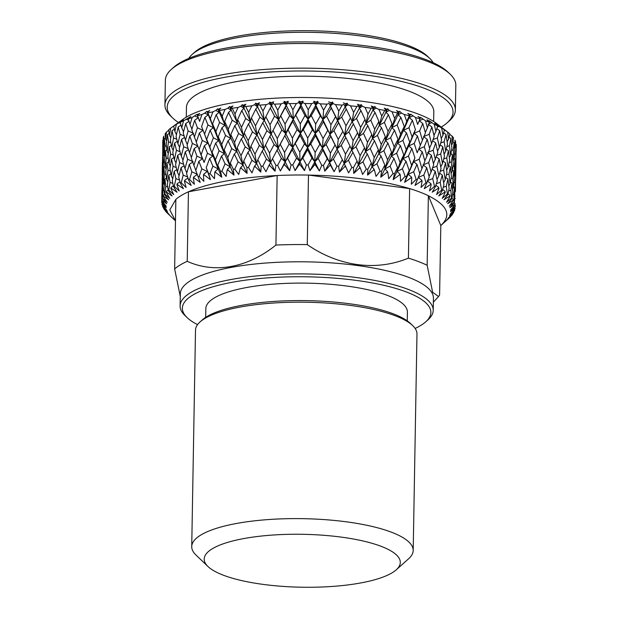 <?xml version="1.0" encoding="UTF-8"?>
<svg xmlns="http://www.w3.org/2000/svg" width="618" height="618" viewBox="0 0 618 618"><rect width="100%" height="100%" fill="white"/><g stroke="black" fill="none" stroke-linecap="round" stroke-linejoin="round"><path stroke-width="0.93" d="M407.247 320.858L407.401 312.105A100.796 27.2 -179 0 0 387.664 295.489A100.796 27.2 -179 0 0 275.304 283.986A100.796 27.2 -179 0 0 205.833 308.591L205.686 317.343M200.085 321.885L202.341 319.877A108.444 29.262 1 0 1 287.517 300.765A108.444 29.262 1 0 1 393.473 313.905A108.444 29.262 1 0 1 410.506 323.508L412.677 325.593A110.746 29.88 -179 0 0 395.288 315.79A110.746 29.88 -179 0 0 287.076 302.364A110.746 29.88 -179 0 0 200.085 321.885A110.746 29.88 -179 0 0 195.504 330.182L191.727 546.613A110.746 29.88 -179 0 0 196.022 555.064L207.996 566.528A98.061 26.458 -179 0 0 223.399 575.219A98.061 26.458 -179 0 0 319.212 587.1A98.061 26.458 -179 0 0 396.238 569.819A98.061 26.458 -179 0 0 381.09 546.304A98.061 26.458 -179 0 0 258.903 536.324A98.061 26.458 -179 0 0 207.996 566.528M396.238 569.819L408.614 558.772A110.746 29.88 -179 0 0 413.195 550.476L416.972 334.044A110.746 29.88 -179 0 0 412.677 325.593M413.195 550.476A110.746 29.88 -179 0 0 391.511 532.222A110.746 29.88 -179 0 0 268.058 519.583A110.746 29.88 -179 0 0 191.727 546.613M192.329 54.299L194.577 52.291A121.391 32.754 1 0 1 289.927 30.9A121.391 32.754 1 0 1 408.529 45.608A121.391 32.754 1 0 1 427.594 56.362L429.773 58.447A123.693 33.372 -179 0 0 410.344 47.493A123.693 33.372 -179 0 0 289.487 32.499A123.693 33.372 -179 0 0 192.329 54.299A123.693 33.372 -179 0 0 188.807 58.409M433.148 62.673A123.693 33.372 -179 0 0 429.773 58.447M171.379 69.355L173.627 67.347A142.936 38.571 1 0 1 285.902 42.155A142.936 38.571 1 0 1 425.555 59.482A142.936 38.571 1 0 1 448.011 72.136L450.19 74.222A145.245 39.189 -179 0 0 427.37 61.36A145.245 39.189 -179 0 0 285.462 43.754A145.245 39.189 -179 0 0 171.379 69.355A145.245 39.189 -179 0 0 165.369 80.232L164.936 104.882A145.245 39.189 1 0 1 265.045 69.425A145.245 39.189 1 0 1 426.945 86.002A145.245 39.189 1 0 1 455.381 109.95A145.245 39.189 1 0 1 449.371 120.827L447.123 122.835A142.936 38.571 -179 0 0 425.053 88.567A142.936 38.571 -179 0 0 246.937 74.013A142.936 38.571 -179 0 0 172.739 118.046A142.936 38.571 -179 0 0 178.471 122.518M455.381 109.95L455.814 85.299A145.245 39.189 -179 0 0 450.19 74.222M441.244 127.099A142.936 38.571 -179 0 0 447.123 122.835M415.126 328.444A124.272 33.534 -179 0 0 425.732 321.824A124.272 33.534 -179 0 0 406.536 292.028A124.272 33.534 -179 0 0 251.688 279.375A124.272 33.534 -179 0 0 187.177 317.66A124.272 33.534 -179 0 0 197.544 324.643M187.177 317.66L184.998 315.574A126.582 34.152 1 0 1 180.101 305.918A126.582 34.152 1 0 1 267.339 275.025A126.582 34.152 1 0 1 408.428 289.471A126.582 34.152 1 0 1 433.218 310.336A126.582 34.152 1 0 1 427.98 319.815L425.732 321.824M433.218 310.336L433.427 298.216A126.582 34.152 -179 0 0 408.645 277.351A126.582 34.152 -179 0 0 267.548 262.905A126.582 34.152 -179 0 0 180.309 293.797L180.101 305.918M447.733 132.113A146.76 39.598 -179 0 0 447.61 132.02L448.606 139.12L449.75 133.782A146.76 39.598 -179 0 0 447.733 132.113L437.034 123.847A135.226 36.485 -179 0 0 418.425 114.121A135.226 36.485 -179 0 0 290.545 97.621A135.226 36.485 -179 0 0 182.797 119.413L175.412 124.712M447.61 132.02L444.45 129.803A146.76 39.598 -179 0 0 441.661 128.096L434.724 123.361L437.683 125.972A146.76 39.598 -179 0 0 434.261 124.349L429.232 120.749L429.348 121.259L426.999 119.807L429.51 122.325A146.76 39.598 -179 0 0 427.532 121.561A146.76 39.598 -179 0 0 425.501 120.804L420.557 117.35L420.418 117.853L417.992 116.47L420.248 118.347L417.66 124.427L415.466 117.497L410.676 114.191L409.178 117.636L409.842 115.195L409.325 115.767L406.714 121.344L404.272 114.477L401.468 113.055L399.684 111.31L398.046 114.793L398.34 112.329L397.529 112.924L394.701 118.563L392.036 111.773L389.232 110.429L387.702 108.737L386.791 109.27L385.941 112.267L385.864 109.795L384.775 110.406L381.746 116.122L378.904 109.417L376.13 108.15L374.863 106.505L373.712 107.061L373.002 110.074L372.554 107.609L371.194 108.25L368.004 114.052L365.006 107.424L362.295 106.234L361.314 104.627L359.931 105.214L359.359 108.25L358.548 105.802L356.934 106.474L353.62 112.368L350.506 105.825L347.88 104.712L347.2 103.136L345.601 103.762L345.176 106.814L344.01 104.38L342.163 105.106L338.757 111.086L335.551 104.635L333.048 103.6L332.669 102.04L330.877 102.712L330.607 105.778L329.093 103.376L327.03 104.148L323.562 110.22L320.309 103.87L317.953 102.905L317.884 101.36L315.914 102.078L315.806 105.153L313.959 102.797L311.704 103.623L308.22 109.795L304.96 103.53L302.774 102.634L303.013 101.097L300.889 101.87L300.927 104.944L298.788 102.642L296.354 103.53L292.886 109.795L289.649 103.631L287.664 102.797L288.212 101.252L285.956 102.086L286.149 105.153L283.724 102.912L281.151 103.878L277.737 110.236L274.562 104.164L272.793 103.391L273.65 101.823L271.279 102.727L271.626 105.786L268.946 103.615L266.258 104.651L262.936 111.101L259.861 105.122L258.332 104.396L259.475 102.812L257.026 103.778L257.521 106.829L254.608 104.736L251.835 105.84L248.645 112.383L245.701 106.497L244.427 105.817L245.848 104.203L243.345 105.238L243.986 108.274L240.881 106.257L238.054 107.447L235.018 114.075L232.237 108.274L231.232 107.632L232.924 105.979L230.39 107.084L231.163 110.104L227.903 108.173L225.045 109.44L222.202 116.153L218.903 109.826L220.842 108.127L218.309 109.301L219.205 112.298L215.821 110.46L212.971 111.812L210.344 118.602L207.563 112.368L209.726 110.614L207.223 111.858L208.235 114.832L204.759 113.094L201.947 114.515L199.575 121.383L197.343 115.234L199.714 113.418L197.258 114.732L197.196 114.23L192.113 117.544L190.012 124.465L188.189 118.957L190.9 116.508L183.554 120.842L181.754 127.833L180.232 122.372L183.384 119.853L176.377 124.396L174.886 131.425L173.689 126.018L177.25 123.415L170.668 128.15L169.502 135.226L168.637 129.85A146.76 39.598 -179 0 1 170.668 128.15M452.044 136.06L452.7 143.183L453.504 137.86A146.76 39.598 -179 0 0 452.044 136.06L449.641 134.276M455.227 147.308L455.682 142.001A146.76 39.598 -179 0 0 454.918 140.178L455.227 147.308L454.547 148.451M456.161 151.464L456.269 145.755A146.76 39.598 -179 0 0 456.2 144.326L455.991 151.742M433.627 121.476L433.797 111.796A123.693 33.372 -179 0 0 409.579 91.402A123.693 33.372 -179 0 0 271.696 77.281A123.693 33.372 -179 0 0 186.451 107.478L186.281 117.157M455.234 205.161L455.203 206.821L450.468 211.742L455.08 208.513A146.76 39.598 -179 0 1 455.033 208.814L450.058 214.276L454.601 210.499A146.76 39.598 -179 0 1 454.439 210.947L449.533 215.728L453.666 212.615A146.76 39.598 -179 0 1 453.496 212.916L448.135 218.224L452.407 214.57A146.76 39.598 -179 0 1 452.075 215.01L447.038 219.645L450.653 216.632A146.76 39.598 -179 0 1 450.368 216.926L440.804 225.524L439.591 295.072L438.541 296.509L432.631 292.268L427.162 265.284A138.548 37.381 -179 0 0 418.51 261.584A138.548 37.381 -179 0 0 408.413 258.139C376.231 271.456 338.981 266.574 307.27 244.62A138.548 37.381 -179 0 0 275.929 245.068C247.609 267.857 214.832 273.813 187.223 261.329A138.548 37.381 -179 0 0 174.639 268.93L180.263 296.339M444.682 222.071L448.637 218.525M455.203 206.821A146.76 39.598 -179 0 0 455.188 206.366L455.234 205.153M454.964 204.674A146.76 39.598 -179 0 0 454.894 204.365L454.948 203.476L454.964 204.674L450.429 210.267L455.188 206.366M454.361 202.665A146.76 39.598 -179 0 0 454.168 202.217L453.805 194.384L454.531 187.215L454.833 196.841L454.361 202.665L449.858 207.718L454.894 204.365M453.295 200.526A146.76 39.598 -179 0 0 453.11 200.217L453.218 199.328L453.295 200.526L449.24 206.242L454.168 202.217M451.92 198.532A146.76 39.598 -179 0 0 451.557 198.084L450.808 190.267L452.005 183.09L452.77 192.692L451.92 198.532L447.687 203.708L453.11 200.217M450.035 196.416A146.76 39.598 -179 0 0 449.734 196.122L449.904 195.226L450.035 196.416L446.513 202.256L451.557 198.084M447.903 194.469A146.76 39.598 -179 0 0 447.378 194.029L446.258 186.234L447.911 179.027L449.131 188.606L447.903 194.469L444.002 199.761L449.734 196.122M445.223 192.407A146.76 39.598 -179 0 0 444.813 192.113L445.037 191.217L445.223 192.407L442.272 198.339L447.378 194.029M442.364 190.514A146.76 39.598 -179 0 0 441.669 190.089L440.194 182.333L442.287 175.079L443.956 184.62L442.364 190.514L438.819 195.914L444.813 192.113M438.919 188.521A146.76 39.598 -179 0 0 438.394 188.243L438.672 187.339L438.919 188.521L436.563 194.539L441.669 190.089M435.358 186.713A146.76 39.598 -179 0 0 434.508 186.304L432.693 178.594L435.203 171.286L437.297 180.78L435.358 186.713L432.214 192.213L438.394 188.243M431.179 184.813A146.76 39.598 -179 0 0 430.553 184.55L430.885 183.646L431.179 184.813L429.448 190.9L434.508 186.304M426.961 183.106A146.76 39.598 -179 0 0 426.466 182.913A146.76 39.598 -179 0 0 425.964 182.727L423.824 175.064L426.729 167.687L429.232 177.119L424.249 188.691L430.553 184.55M427.162 265.284L428.374 195.736L440.804 225.524C451.812 215.373 447.664 205.446 428.374 195.736A138.548 37.381 -179 0 0 419.722 192.028A138.548 37.381 -179 0 0 409.626 188.59C381.994 180.402 348.282 175.898 308.482 175.064A138.548 37.381 -179 0 0 277.15 175.52C238.517 177.482 208.946 182.905 188.436 191.781A138.548 37.381 -179 0 0 175.852 199.382L169.803 209.888L175.473 220.889M163.747 207.679L163.639 208.567A146.76 39.598 -179 0 0 163.824 208.869L169.085 214.322L165.014 210.553A146.76 39.598 -179 0 0 165.377 211.001L166.899 212.669A146.76 39.598 -179 0 0 167.2 212.971L175.164 220.603M162.295 203.33L161.962 204.419A146.76 39.598 -179 0 0 162.032 204.728L166.922 210.321L162.573 206.42A146.76 39.598 -179 0 0 162.758 206.875L167.532 211.789L163.639 208.567M162.086 187.208L161.731 202.271A146.76 39.598 -179 0 0 161.738 202.727L166.35 207.772L161.962 204.419M162.58 158.872L162.233 175.736M162.094 187.802L162.387 171.016L162.379 188.32M162.333 198.594L162.673 183.144L163.036 190.321L162.495 198.139A146.76 39.598 -179 0 0 162.333 198.594L166.721 203.762L161.901 200.271A146.76 39.598 -179 0 0 161.846 200.58L161.901 200.271M162.673 183.144L163.492 182.588M163.222 178.424L162.511 178.185M162.387 171.016L162.843 170.699M162.75 143.353L162.797 140.626A146.76 39.598 -179 0 1 162.812 140.232L162.727 147.416M162.588 159.444L162.882 142.704L162.874 159.962M162.882 171.549L163.167 154.809L163.531 161.962L162.882 171.549L163.407 172.507M163.569 183.701L163.113 176.509L163.863 166.914L164.458 174.106L163.569 183.701L164.318 185.076M163.368 195.28L164.519 194.508L163.971 188.66L164.952 179.081L165.786 186.288L164.859 194.083A146.76 39.598 -179 0 0 164.519 194.523L168.644 199.815L163.438 196.176A146.76 39.598 -179 0 0 163.268 196.47L163.368 195.28L163.438 196.176M164.952 179.081L166.427 178.1M165.979 174.639L164.458 174.106M163.863 166.914L165.014 166.142M164.643 162.341L163.531 161.962M163.167 154.809L163.986 154.253M163.716 150.104L163.005 149.865M162.882 142.704L163.337 142.379M163.376 143.237L163.198 137.914A146.76 39.598 -179 0 1 163.847 136.114L163.376 143.237L163.901 144.195M164.064 155.342L163.608 148.189L164.357 138.602L164.952 145.786L164.064 155.342L164.813 156.717M165.153 167.486L164.465 160.301L165.446 150.746L166.281 157.922L165.153 167.486L166.111 169.262M166.644 179.683L165.717 172.468L166.937 162.905L167.996 170.128L166.644 179.683L167.772 181.846M168.289 190.568L167.362 184.674L168.807 175.126L170.097 182.38L168.799 190.143A146.76 39.598 -179 0 0 168.289 190.568L172.098 195.968L166.566 192.167A146.76 39.598 -179 0 0 166.281 192.453L166.435 191.271L166.566 192.167M168.807 175.126L170.869 173.774M170.336 170.985L167.996 170.128M166.937 162.905L168.706 161.731M168.212 158.61L166.281 157.922M165.446 150.746L166.922 149.765M166.474 146.311L164.952 145.786M164.357 138.602L165.508 137.822M165.647 139.174L165.122 133.836A146.76 39.598 -179 0 1 166.474 132.067L165.647 139.174L166.605 140.95M167.138 151.333L166.211 144.141L167.424 134.585L168.49 141.808L167.138 151.333L168.266 153.488M169.008 163.538L167.857 156.308L169.301 146.79L170.591 154.013L169.008 163.538L170.305 166.072M171.263 175.806L169.888 168.544L171.557 159.027L173.071 166.296L171.263 175.806L172.708 178.71M173.596 186.76L172.298 180.827L174.191 171.333L175.929 178.641L174.268 186.358A146.76 39.598 -179 0 0 173.596 186.76L177.042 192.26L171.248 188.297A146.76 39.598 -179 0 0 170.846 188.575L171.062 187.393L171.248 188.297M174.191 171.333L176.771 169.633M176.246 167.532L173.071 166.296M171.557 159.027L173.89 157.49M173.349 155.056L170.591 154.013M169.301 146.79L171.364 145.439M170.831 142.665L168.49 141.808M167.424 134.585L169.201 133.411M168.699 130.29L166.474 132.067M171.758 147.455L170.383 140.224L172.051 130.707L173.565 137.976L171.758 147.455L173.202 150.344M174.392 159.745L172.793 152.468L174.685 142.997L176.424 150.274L174.392 159.745L175.968 162.998M177.397 172.105L175.582 164.79L177.69 155.327L179.637 162.658L177.397 172.105L179.081 175.705M180.379 183.152L178.726 177.165L181.051 167.733L183.206 175.11L181.205 182.766A146.76 39.598 -179 0 0 180.379 183.152L183.43 188.737L177.428 184.597A146.76 39.598 -179 0 0 176.926 184.867L177.196 183.693L177.428 184.597M181.051 167.733L184.071 165.709M183.646 164.311L179.637 162.658M177.69 155.327L180.502 153.457M180.016 151.711L176.424 150.274M174.685 142.997L177.266 141.298M176.74 139.204L173.565 137.976M172.051 130.707L174.384 129.177M173.843 126.729L173.032 126.42M169.502 135.226L170.8 137.76M176.377 124.396A146.76 39.598 -179 0 0 173.689 126.018M177.891 143.755L176.076 136.462L178.185 127.007L180.132 134.338L177.891 143.755L179.575 147.347M181.259 156.145L179.228 148.807L181.545 139.398L183.701 146.744L181.259 156.145L183.028 160.085M184.967 168.621L182.727 161.236L185.261 151.835L187.617 159.243L184.967 168.621L186.821 172.901M188.56 179.776L186.582 173.735L189.309 164.373L191.866 171.819L189.533 179.421A146.76 39.598 -179 0 0 188.56 179.776L191.186 185.439L185.052 181.12A146.76 39.598 -179 0 0 184.442 181.368L184.767 180.209L185.052 181.12M189.309 164.373L193.156 161.707L187.617 159.243M185.261 151.835L188.475 149.656M188.142 148.637L183.701 146.744M181.545 139.398L184.573 137.381M184.149 135.991L180.132 134.338M178.185 127.007L180.989 125.145M180.51 123.391L178.903 122.735M174.886 131.425L176.462 134.678M183.554 120.842A146.76 39.598 -179 0 0 180.232 122.372M185.462 140.271L183.229 132.909L185.755 123.523L188.111 130.923L185.462 140.271L187.316 144.542M189.517 152.785L187.076 145.369L189.803 136.037L192.36 143.461L189.517 152.785L191.425 157.397M193.89 165.392L191.263 157.922L194.183 148.606L196.926 156.099L193.89 165.392L195.844 170.336M198.061 176.671L195.775 170.56L198.88 161.283L201.8 168.822L199.174 176.346A146.76 39.598 -179 0 0 198.061 176.671L200.224 182.395L194.029 177.907A146.76 39.598 -179 0 0 193.326 178.131L193.689 176.98L194.029 177.907M198.88 161.283L202.418 158.718L196.926 156.099M194.183 148.606L197.884 145.995L192.36 143.461M189.803 136.037L193.65 133.38L188.111 130.923M185.755 123.523L188.969 121.337M188.629 120.317L186.203 119.266M181.754 127.833L183.523 131.773M192.113 117.544A146.76 39.598 -179 0 0 188.189 118.957M194.392 137.041L191.758 129.602L194.678 120.294L197.42 127.772L194.392 137.041L196.339 141.978M204.079 162.457L196.269 142.194L199.375 132.955L202.295 140.456L199.081 149.695L202.418 158.718L201.089 154.894L204.373 145.67L207.463 153.249L204.079 162.457L201.089 154.894M208.768 173.874L206.203 167.687L209.649 158.502L212.901 166.142L210.004 173.588A146.76 39.598 -179 0 0 208.768 173.874L210.452 179.645L206.203 167.687M209.649 158.502L212.847 156.022L207.463 153.249M204.373 145.67L207.741 143.152L202.295 140.456M199.375 132.955L202.913 130.39L197.42 127.772M194.678 120.294L198.378 117.675L194.855 116.037M190.012 124.465L191.92 129.077M201.947 114.515A146.76 39.598 -179 0 0 197.482 115.805M204.573 134.098L201.584 126.574L204.867 117.358L207.957 124.929L204.573 134.098L207.741 143.152L206.698 139.32L210.143 130.174L213.395 137.775L209.85 146.914L206.698 139.32M215.404 159.838L212.09 152.183L215.697 143.052L219.104 150.738L215.404 159.838L218.216 168.984L217.752 165.137L221.507 156.06L225.06 163.801L221.916 171.163A146.76 39.598 -179 0 0 220.564 171.41L217.752 165.137M221.507 156.06L224.326 153.658L219.104 150.738M215.697 143.052L218.71 140.618L213.395 137.775M209.85 146.914L212.847 156.022L212.09 152.183M210.143 130.174L213.341 127.694L207.957 124.929M204.867 117.358L208.235 114.832L207.563 112.368M215.203 171.425L215.62 172.376A146.76 39.598 -179 0 0 214.747 172.553L215.203 171.425L218.216 168.984L201.584 126.574M212.971 111.812A146.76 39.598 -179 0 0 207.996 112.955M215.898 131.487L212.584 123.863L216.192 114.739L219.599 122.41L215.898 131.487L218.71 140.618L218.247 136.771L222.001 127.725L225.555 135.435L221.707 144.473L218.247 136.771M227.756 157.575L224.149 149.811L228.05 140.788L231.735 148.583L227.756 157.575L230.174 166.79L230.29 162.951L234.322 153.982L238.123 161.831L234.778 169.108A146.76 39.598 -179 0 0 233.334 169.309L230.29 162.951M234.322 153.982L236.733 151.642L231.735 148.583M228.05 140.788L230.668 138.424L225.555 135.435M221.707 144.473L224.326 153.658L224.149 149.811M222.001 127.725L224.821 125.33L219.599 122.41M216.192 114.739L219.205 112.298L218.903 109.826M210.344 118.602L213.341 127.694L212.584 123.863M246.914 167.594L243.693 161.143L247.949 152.291L251.966 160.263L248.444 167.432A146.76 39.598 -179 0 0 246.914 167.594L247.053 173.434L242.998 164.96L243.693 161.143M225.045 109.44A146.76 39.598 -179 0 0 219.622 110.437M228.251 129.216L224.651 121.491L228.544 112.476L232.229 120.255L228.251 129.216L230.668 138.424L230.792 134.585L234.817 125.647L238.618 133.473L234.523 142.395L230.792 134.585M240.997 155.682L237.142 147.81L241.29 138.903L245.207 146.806L240.997 155.682L242.998 164.96L238.123 161.831M241.29 138.903L243.492 136.593L238.618 133.473M234.523 142.395L236.733 151.642L237.142 147.81M234.817 125.647L237.227 123.314L232.229 120.255M228.544 112.476L231.163 110.104L231.232 107.632M222.202 116.153L224.821 125.33L224.651 121.491M247.949 152.291L249.935 150.004L245.207 146.806M254.971 154.191L250.916 146.196L255.265 137.412L259.375 145.439L254.971 154.191L256.532 163.515L257.806 159.738L262.241 151.008L266.428 159.096L262.774 166.172A146.76 39.598 -179 0 0 261.182 166.288L257.806 159.738M238.054 107.447A146.76 39.598 -179 0 0 232.237 108.274M241.491 127.331L237.636 119.49L241.785 110.583L245.701 118.486L241.491 127.331L243.492 136.593L244.187 132.777L248.444 123.955L252.461 131.897L248.15 140.703L244.187 132.777M248.444 123.955L250.429 121.676L245.701 118.486M241.785 110.583L243.986 108.274L244.427 105.817M235.018 114.075L237.227 123.314L237.636 119.49M262.241 151.008L263.77 148.76L259.375 145.439M255.265 137.412L257.026 135.149L252.461 131.897M248.15 140.703L249.935 150.004L250.916 146.196M262.441 139.413L258.301 131.371L262.735 122.673L266.922 130.73L262.441 139.413L263.77 148.76L269.834 136.331L274.091 144.488L269.541 153.117L265.331 144.998M275.96 165.4L272.476 158.741L277.042 150.135L281.352 158.355L277.598 165.33A146.76 39.598 -179 0 0 275.96 165.4L275.041 171.201L270.638 162.472L272.476 158.741M251.835 105.84A146.76 39.598 -179 0 0 245.701 106.497M255.466 125.84L251.41 117.876L255.759 109.092L259.869 117.119L255.466 125.84L257.026 135.149L258.301 131.371M255.759 109.092L257.521 106.829L258.332 104.396M248.645 112.383L250.429 121.676L251.41 117.876M277.042 150.135L278.108 147.918L274.091 144.488M274.485 154.956L284.836 135.682L289.178 143.963L284.543 152.468L280.217 144.218M269.541 153.117L270.638 162.472L266.428 159.096M269.834 136.331L271.132 134.106L266.922 130.73M262.735 122.673L264.265 120.433L259.869 117.119M270.035 124.766L265.825 116.678L270.329 108.019L274.577 116.161L270.035 124.766L271.132 134.106L277.536 121.8L281.839 129.989L277.243 138.548L272.971 130.375M291.093 164.936L287.54 158.177L292.19 149.703L296.57 158.046L292.762 164.913A146.76 39.598 -179 0 0 291.093 164.936L289.664 170.699L285.161 161.839L287.54 158.177M266.258 104.651A146.76 39.598 -179 0 0 259.861 105.122M292.19 149.703L292.777 147.493L289.178 143.963M284.543 152.468L285.161 161.839L292.777 147.493L300.093 135.458L304.489 143.87L299.8 152.244L295.419 143.87M284.836 135.682L285.655 133.473L281.839 129.989M277.243 138.548L278.108 147.918L292.685 121.367L297.065 129.68L292.399 138.115L288.034 129.811M277.536 121.8L278.602 119.591L274.577 116.161M275.002 126.543L285.323 107.362L289.672 115.636L285.037 124.11L280.711 115.898M270.329 108.019L272.793 103.391M262.936 111.101L264.265 120.433L265.825 116.678M281.151 103.878A146.76 39.598 -179 0 0 274.562 104.164M306.42 164.913L302.835 158.046L307.525 149.703L311.92 158.177L308.096 164.936A146.76 39.598 -179 0 0 306.42 164.913L304.489 170.622L299.939 161.63L302.835 158.046M307.525 149.703L307.625 147.493L304.489 143.87M299.8 152.244L299.939 161.63L307.625 147.493L310.761 143.955L315.45 135.674L319.846 144.21L315.157 152.461L310.761 143.955M300.093 135.458L300.433 133.264L297.065 129.68M292.399 138.115L292.777 147.493L300.433 133.264L303.33 129.68L308.019 121.367L312.414 129.811L307.725 138.108L303.33 129.68M292.685 121.367L293.272 119.174L289.672 115.636M285.037 124.11L285.655 133.473L293.272 119.174L300.587 107.146L304.983 115.543L300.294 123.894L295.914 115.551M285.323 107.362L287.664 102.797M277.737 110.236L278.602 119.591L288.212 101.252M296.354 103.53A146.76 39.598 -179 0 0 289.649 103.631M321.769 165.323L318.193 158.347L322.866 150.128L327.239 158.733L323.438 165.392A146.76 39.598 -179 0 0 321.769 165.323L319.359 170.962L314.809 161.839L318.193 158.347M322.866 150.128L322.48 147.911L319.846 144.21M315.157 152.461L314.809 161.839L322.48 147.911L326.088 144.473L330.738 136.323L335.08 144.983L330.445 153.109L326.088 144.473M315.45 135.674L315.311 133.473L312.414 129.811M307.725 138.108L307.625 147.493L315.311 133.473L318.687 129.989L323.361 121.792L327.733 130.367L323.067 138.54L318.687 129.989M308.019 121.367L308.119 119.166L304.983 115.543M300.294 123.894L300.433 133.264L308.119 119.166L311.256 115.636L315.945 107.362L320.333 115.89L315.651 124.102L311.256 115.636M300.587 107.146L300.927 104.944L302.774 102.634M292.886 109.795L293.272 119.174L303.013 101.097M311.704 103.623A146.76 39.598 -179 0 0 304.96 103.53M336.972 166.157L333.442 159.081L338.061 150.993L342.349 159.722L338.618 166.273A146.76 39.598 -179 0 0 336.972 166.157L334.106 171.719L329.618 162.464L333.442 159.081M338.061 150.993L335.08 144.983M330.445 153.109L329.618 162.464L337.189 148.745L341.229 145.423L345.786 137.397L350.027 146.18L345.501 154.176L341.229 145.423M330.738 136.323L330.112 134.098L327.733 130.367M323.067 138.54L322.48 147.911L330.112 134.098L333.944 130.722L338.556 122.658L342.843 131.356L338.262 139.398L333.944 130.722M323.361 121.792L322.975 119.583L320.333 115.89M315.651 124.102L315.311 133.473L322.975 119.583L326.582 116.153L331.233 108.003L335.574 116.663L330.939 124.751L326.582 116.153M315.945 107.362L315.806 105.153L317.953 102.905M308.22 109.795L308.119 119.166L317.884 101.36M327.03 104.148A146.76 39.598 -179 0 0 320.309 103.87M351.858 167.416L348.428 160.24L352.924 152.275L357.088 161.12L353.457 167.578A146.76 39.598 -179 0 0 351.858 167.416L348.575 172.886L345.825 166.852A146.76 39.598 -179 0 0 344.728 166.76L345.292 165.763L345.825 166.852M352.924 152.275L350.027 146.18M345.501 154.176L344.187 163.5L348.428 160.24M338.618 166.273L339.452 172.098L351.588 149.989L356.007 146.79L360.433 138.88L364.52 147.787L360.139 155.666L356.007 146.79M345.786 137.397L342.843 131.356M344.751 135.28L348.923 131.873L353.419 123.94L357.583 132.754L353.125 140.68L348.923 131.873M338.262 139.398L337.189 148.745L352.082 121.661L350.514 117.86L345.995 125.825L341.723 117.103L346.281 109.077L350.514 117.86M338.556 122.658L335.574 116.663M330.939 124.751L330.112 134.098L337.683 120.417L341.723 117.103M331.233 108.003L330.607 105.778L333.048 103.6M323.562 110.22L322.975 119.583L332.669 102.04M342.163 105.106A146.76 39.598 -179 0 0 335.551 104.635M366.273 169.077L362.967 161.808L367.308 153.959L371.302 162.92L367.81 169.286A146.76 39.598 -179 0 0 366.273 169.077L362.604 174.446L360.449 168.351A146.76 39.598 -179 0 0 359.39 168.227L359.939 167.246L360.449 168.351M367.308 153.959L365.516 151.619L364.52 147.787M360.139 155.666L358.37 164.936L362.967 161.808M353.457 167.578L353.774 173.411L365.516 151.619L370.275 148.552L374.516 140.765L378.409 149.78L374.222 157.544L370.275 148.552M360.433 138.88L358.865 136.57L357.583 132.754M353.125 140.68L351.588 149.989L358.865 136.57L363.461 133.442L367.803 125.624L371.797 134.562L367.509 142.364L363.461 133.442M353.419 123.94L352.082 121.661L356.501 118.463L360.927 110.568L365.014 119.459L360.642 127.308L356.501 118.463M345.995 125.825L344.682 135.133L337.683 120.417L345.176 106.814L347.88 104.712M346.281 109.077L345.176 106.814L347.2 103.136M345.253 106.984L344.01 104.38M338.757 111.086L337.683 120.417L329.093 103.376M356.934 106.474A146.76 39.598 -179 0 0 350.506 105.825M380.055 171.132L376.918 163.77L381.051 156.03L384.821 165.106L381.515 171.379A146.76 39.598 -179 0 0 380.055 171.132L376.03 176.385L374.508 170.251A146.76 39.598 -179 0 0 373.496 170.097L374.021 169.131L374.508 170.251M381.051 156.03L378.826 153.627L378.409 149.78M374.222 157.544L372.005 166.76L376.918 163.77M367.81 169.286L367.602 175.118L378.826 153.627L383.863 150.707L387.88 143.021L391.526 152.152L387.586 159.807L383.863 150.707M374.516 140.765L372.507 138.393L371.797 134.562M367.509 142.364L365.516 151.619L372.507 138.393L377.413 135.404L381.545 127.694L385.315 136.74L381.252 144.442L377.413 135.404M367.803 125.624L366.01 123.291L365.014 119.459M360.642 127.308L358.865 136.57L366.01 123.291L370.769 120.232L375.01 112.445L378.896 121.46L374.717 129.193L370.769 120.232M360.927 110.568L359.359 108.25L362.295 106.234M353.62 112.368L352.082 121.661L361.314 104.627M371.194 108.25A146.76 39.598 -179 0 0 365.006 107.424M393.048 173.55L390.112 166.103L393.998 158.471L397.513 167.648L394.415 173.836A146.76 39.598 -179 0 0 393.048 173.55L388.722 178.687L387.841 172.522A146.76 39.598 -179 0 0 386.891 172.345L387.386 171.387L387.841 172.522M393.998 158.471L391.364 155.991L391.526 152.152M387.586 159.807L384.952 168.953L390.112 166.103M381.515 171.379L380.781 177.188L391.364 155.991L396.64 153.218L400.379 145.632L403.747 154.855L400.085 162.418L396.64 153.218M387.88 143.021L385.447 140.587L385.315 136.74M381.252 144.442L378.826 153.627L385.447 140.587L390.615 137.737L394.493 130.135L398.007 139.282L394.207 146.883L390.615 137.737M381.545 127.694L379.321 125.299L378.896 121.46M374.717 129.193L372.507 138.393L379.321 125.299L384.365 122.379L388.374 114.709L392.021 123.824L388.081 131.449L384.365 122.379M375.01 112.445L373.002 110.074L376.13 108.15M368.004 114.052L366.01 123.291L374.863 106.505M384.775 110.406A146.76 39.598 -179 0 0 378.904 109.417M405.122 176.308L402.418 168.784L406.018 161.244L409.224 170.522L406.381 176.632A146.76 39.598 -179 0 0 405.122 176.308L400.534 181.313L400.31 175.141A146.76 39.598 -179 0 0 399.429 174.94L399.885 173.998L400.31 175.141M406.018 161.244L402.998 158.679L403.747 154.855M400.085 162.418L397.057 171.48L402.418 168.784M394.415 173.836L393.164 179.614L402.998 158.679L408.444 156.06L411.882 148.567L414.925 157.884L411.588 165.354L408.444 156.06M400.379 145.632L397.552 143.113L398.007 139.282M394.207 146.883L391.364 155.991L397.552 143.113L402.921 140.417L406.513 132.909L409.719 142.155L406.219 149.656L402.921 140.417M394.493 130.135L391.858 127.663L392.021 123.824M388.081 131.449L385.447 140.587L391.858 127.663L397.135 124.89L400.873 117.32L404.242 126.535L400.588 134.06L397.135 124.89M388.374 114.709L385.941 112.267L389.232 110.429M381.746 116.122L379.321 125.299L387.702 108.737M397.529 112.924A146.76 39.598 -179 0 0 392.036 111.773M416.13 179.382L413.697 171.781L416.965 164.334L419.838 173.689L417.266 179.73A146.76 39.598 -179 0 0 416.13 179.382L411.333 184.249L411.766 178.092A146.76 39.598 -179 0 0 410.962 177.86L411.387 176.933L411.766 178.092M416.965 164.334L413.604 161.661L414.925 157.884M411.588 165.354L408.189 174.322L413.697 171.781M406.381 176.632L404.62 182.356L413.604 161.661L419.159 159.205L422.248 151.796L424.937 161.19L421.955 168.575L419.159 159.205M411.882 148.567L408.683 145.956L409.719 142.155M406.219 149.656L402.998 158.679L408.683 145.956L414.199 143.415L417.459 135.999L420.333 145.323L417.165 152.739L414.199 143.415M406.513 132.909L403.492 130.352L404.242 126.535M400.588 134.06L397.552 143.113L403.492 130.352L408.938 127.733L412.376 120.255L415.42 129.556L412.082 136.995L408.938 127.733M400.873 117.32L398.046 114.793L401.468 113.055M394.701 118.563L391.858 127.663L399.684 111.31M409.325 115.767A146.76 39.598 -179 0 0 404.272 114.477M426.729 167.687L423.052 164.913L428.668 162.611L431.379 155.272L433.681 164.736L431.086 172.059L428.668 162.611M421.754 180.162L422.094 181.329A146.76 39.598 -179 0 0 421.376 181.082L421.754 180.162L418.231 177.443L423.824 175.064M421.955 168.575L419.815 173.612M422.248 151.796L418.726 149.077L424.319 146.698L427.223 139.351L429.726 148.76L426.93 156.099L424.319 146.698M417.165 152.739L419.753 146.69M417.459 135.999L414.099 133.333L415.42 129.556M412.082 136.995L408.683 145.956L414.099 133.333L419.661 130.877L422.743 123.476L425.431 132.862L422.457 140.224L419.661 130.877M412.376 120.255L409.178 117.636L412.693 115.991M406.714 121.344L403.492 130.352L410.676 114.191M420.248 118.347L420.024 118.919A146.76 39.598 -179 0 0 415.466 117.497M435.203 171.286L432.16 169.077M427.98 180.448L432.693 178.594M431.086 172.059L429.054 176.439M431.379 155.272L427.563 152.445M426.93 156.099L424.836 160.811M427.223 139.351L423.546 136.586L429.162 134.291L431.874 126.96L434.176 136.416L431.58 143.7L429.162 134.291M422.457 140.224L420.31 145.253M422.743 123.476L419.22 120.757L422.789 119.22M417.66 124.427L420.062 118.811M429.51 122.325L427.424 127.787L425.501 120.804M435.404 159.691L433.187 150.228L435.698 142.951L437.791 152.414L433.442 163.739M438.88 175.759L436.864 166.25L439.166 158.973L441.059 168.49L438.88 175.759L437.019 179.467M442.287 175.079L439.661 173.202M436.339 183.739L440.194 182.333M439.166 158.973L436.323 156.933M432.585 167.872L436.864 166.25M435.698 142.951L432.654 140.742M428.475 152.082L433.187 150.228M431.58 143.7L429.549 148.073M431.874 126.96L428.058 124.133M427.424 127.787L425.331 132.491M437.683 125.972L435.899 131.379L434.261 124.349M439.375 147.401L437.359 137.93L439.661 130.661L441.553 140.17L439.375 147.401L437.513 151.101M442.488 163.484L440.688 153.967L442.782 146.744L444.45 156.261L442.488 163.484L440.742 166.852M445.238 179.637L443.654 170.074L445.532 162.851L446.984 172.414L445.238 179.637L443.624 182.658M447.911 179.027L445.763 177.505M443.253 187.262L446.258 186.234M445.532 162.851L443.137 161.151M440.232 171.286L443.654 170.074M442.782 146.744L440.147 144.867M436.833 155.373L440.688 153.967M439.661 130.661L436.818 128.614M433.079 139.552L437.359 137.93M435.899 131.379L433.936 135.419M428.969 123.754L431.642 122.688M444.45 129.803L442.982 135.172L441.661 128.096M445.732 151.279L444.149 141.754L446.026 134.531L447.478 144.094L445.732 151.279L444.118 154.291M448.112 167.439L446.752 157.876L448.405 150.692L449.634 160.247L448.112 167.439L446.644 170.104M450.105 183.646L448.969 174.052L450.398 166.86L451.395 176.454L450.105 183.646L448.807 185.948M452.005 183.09L450.422 181.955M448.653 190.962L450.808 190.267M450.398 166.86L448.529 165.531M446.397 174.909L448.969 174.052M448.405 150.692L446.258 149.17M443.747 158.896L446.752 157.876M446.026 134.531L443.631 132.831M440.727 142.967L444.149 141.754M442.982 135.172L441.237 138.532M437.328 127.053L439.166 126.373M450.599 155.288L449.464 145.732L450.893 138.548L451.889 148.135L450.599 155.288L449.301 157.59M452.206 171.495L451.302 161.908L452.5 154.755L453.264 164.334L452.206 171.495L451.094 173.426M453.419 187.748L452.755 178.131L453.712 170.962L454.245 180.572L453.419 187.748L452.515 189.293M454.531 187.215L453.573 186.52M452.476 194.794L453.805 194.384M453.712 170.962L452.438 170.043M451.009 178.679L452.755 178.131M452.5 154.755L450.916 153.619M449.147 162.604L451.302 161.908M450.893 138.548L449.023 137.211M446.891 146.582L449.464 145.732M448.606 139.12L447.138 141.785M444.249 130.576L445.261 130.22M453.921 159.39L453.249 149.811L454.207 142.65L454.74 152.252L453.921 159.39L453.009 160.935M454.732 175.628L454.3 166.018L455.026 158.88L455.327 168.475L454.732 175.628L454.052 176.771M455.157 191.889L455.443 175.11L455.505 184.728L454.717 192.615M454.693 198.687L455.211 198.532M455.443 175.11L454.825 174.647M454.037 182.542L454.956 182.271M455.026 158.88L454.068 158.185M452.971 166.427L454.3 166.018M454.207 142.65L452.932 141.723M451.503 150.352L453.249 149.811M452.7 143.183L451.588 145.114M455.651 163.538L455.937 146.79L455.999 156.4L455.211 164.257M455.667 179.784L455.96 163.036L455.497 180.062M455.435 191.348L455.574 179.259M454.601 210.499L454.67 209.216M455.188 170.321L455.705 170.174M455.937 146.79L455.319 146.335M454.531 154.222L455.451 153.944M455.93 163.013L456.069 150.939M452.407 214.57L452.476 213.936M240.796 167.269L241.275 168.25A146.76 39.598 -179 0 0 240.271 168.374L242.998 164.96L217.721 108.768L215.821 110.46M254.77 165.778L255.28 166.775A146.76 39.598 -179 0 0 254.23 166.868L256.532 163.515L251.966 160.263M269.34 164.705L269.865 165.709A146.76 39.598 -179 0 0 268.776 165.778L270.638 162.472L242.264 104.651L240.881 106.257M284.334 164.048L284.875 165.076A146.76 39.598 -179 0 0 283.762 165.106L285.161 161.839L281.352 158.355M299.599 163.832L300.147 164.867A146.76 39.598 -179 0 0 299.019 164.867L299.939 161.63L296.57 158.046M314.956 164.04L315.504 165.099A146.76 39.598 -179 0 0 314.377 165.068L314.956 164.04L314.809 161.839L311.92 158.177M330.244 164.689L330.784 165.763A146.76 39.598 -179 0 0 329.672 165.701L330.244 164.689L329.618 162.464L327.239 158.733M455.08 208.513L454.701 207.339M453.666 212.615L453.597 211.727M450.653 216.632L450.53 215.736M167.061 211.781L166.899 212.669M203.878 174.037L204.257 174.979A146.76 39.598 -179 0 0 203.461 175.18L203.878 174.037L207.246 171.518L201.8 168.822M422.094 181.329L421.012 187.455L425.964 182.727M417.266 179.73L415.018 185.4L421.376 181.082M404.62 182.356L410.962 177.86M393.164 179.614L399.429 174.94M380.781 177.188L386.891 172.345M367.602 175.118L373.496 170.097M353.774 173.411L359.39 168.227M339.452 172.098L344.728 166.76M330.784 165.763L334.106 171.719M323.438 165.392L324.79 171.186L329.672 165.701M315.504 165.099L319.359 170.962M308.096 164.936L309.95 170.692L314.377 165.068M300.147 164.867L304.489 170.622M292.762 164.913L295.087 170.622L299.019 164.867M284.875 165.076L289.664 170.699M277.598 165.33L280.371 170.97L283.762 165.106M269.865 165.709L275.041 171.201M262.774 166.172L265.964 171.727L268.776 165.778M255.28 166.775L260.788 172.113L261.182 166.288M248.444 167.432L252.02 172.901L254.23 166.868M241.275 168.25L247.053 173.434M234.778 169.108L238.695 174.469L240.271 168.374M228.011 170.12A146.76 39.598 -179 0 0 227.069 170.274L227.555 169.154L228.011 170.12L233.99 175.141L233.334 169.309M221.916 171.163L226.134 176.416L227.069 170.274M215.62 172.376L221.746 177.219L220.564 171.41M210.004 173.588L214.477 178.718L214.747 172.553M204.257 174.979L210.452 179.645M199.174 176.346L203.84 181.352L203.461 175.18M189.533 179.421L194.353 184.288L193.326 178.131M181.205 182.766L186.118 187.501L184.442 181.368M174.268 186.358L179.22 190.947L176.926 184.867M168.799 190.143L173.735 194.585L170.846 188.575M164.859 194.083L169.734 198.386L166.281 192.453M162.495 198.139L167.246 202.31L163.268 196.47M161.731 202.271L166.304 206.296L161.846 200.58M187.223 261.329L188.444 191.781L277.15 175.52L275.929 245.068M175.852 199.382L174.639 268.93M307.27 244.62L308.482 175.064L409.626 188.59L408.413 258.139M172.739 118.046L170.568 115.96A145.245 39.189 1 0 1 164.936 104.882M175.118 124.929L175.836 124.411M207.223 111.858L206.899 111.348L204.759 113.094M218.309 109.301L217.721 108.768M230.39 107.084L229.556 106.528L227.903 108.173M243.345 105.238L242.264 104.651M257.026 103.778L255.713 103.152L254.608 104.736M271.279 102.727L269.757 102.055L268.946 103.615M285.956 102.086L284.226 101.367L283.724 102.912M300.889 101.87L298.981 101.097L298.788 102.642M315.914 102.078L313.851 101.244L313.959 102.797M330.877 102.712L328.676 101.816M345.601 103.762L343.291 102.797M359.931 105.214L357.536 104.187L358.548 105.802M373.712 107.061L371.256 105.956L372.554 107.609M386.791 109.27L384.296 108.096L385.864 109.795M399.019 111.819L396.524 110.583L398.34 112.329M410.267 114.693L407.795 113.38L409.842 115.195M227.555 169.154L230.174 166.79L225.06 163.801M221.746 177.219L218.216 168.984L212.901 166.142M193.689 176.98L197.381 174.361L191.866 171.819M184.767 180.209L187.98 178.023M187.64 177.003L183.206 175.11M177.196 183.693L180.008 181.823M179.521 180.077L175.929 178.641M171.062 187.393L173.395 185.863M172.855 183.415L170.097 182.38M166.435 191.271L168.212 190.097M167.71 186.976L165.786 186.288M164.149 190.699L163.036 190.321M161.885 199.382L162.596 198.896M454.948 203.476L454.16 202.889M453.218 199.328L451.936 198.409M449.904 195.226L448.027 193.897M445.037 191.217L442.642 189.517M438.672 187.339L435.829 185.3M430.885 183.646L427.069 180.819M415.018 185.4L419.251 175.079M411.387 176.933L408.189 174.322L409.224 170.522M399.885 173.998L397.057 171.48L397.513 167.648M387.386 171.387L384.952 168.953L384.821 165.106M374.021 169.131L372.005 166.76L371.302 162.92M359.939 167.246L358.37 164.936L357.088 161.12M345.292 165.763L342.349 159.722M344.265 163.654L313.851 101.244M324.79 171.186L329.618 162.464L298.981 101.097M309.95 170.692L314.809 161.839L284.226 101.367M295.087 170.622L299.939 161.63L269.757 102.055M280.371 170.97L285.161 161.839L255.713 103.152M260.788 172.113L229.556 106.528M233.99 175.141L218.71 140.618L206.899 111.348M433.357 302.202L438.541 296.509M161.931 190.267L161.761 200.031M162.426 161.916L162.256 171.665"/></g></svg>
